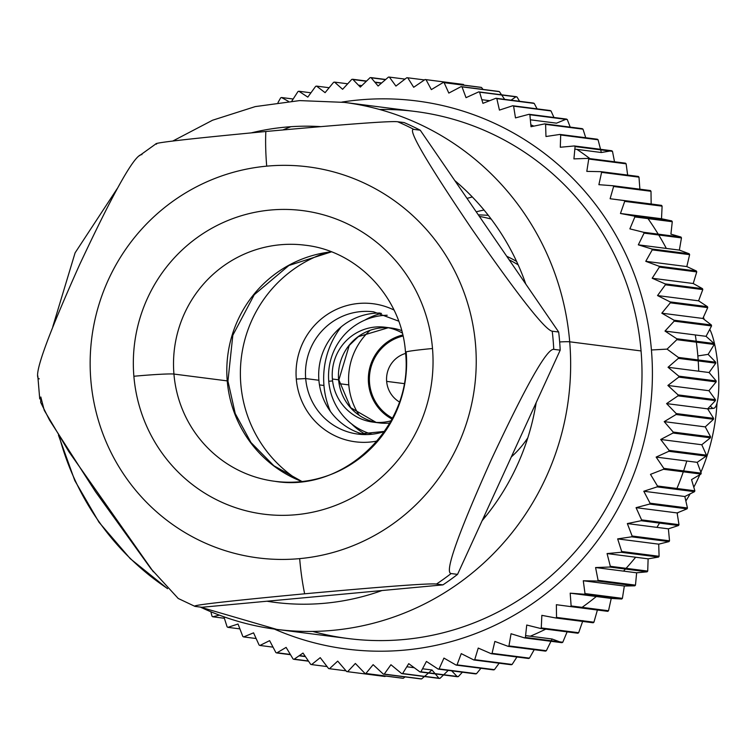 <?xml version="1.0" encoding="UTF-8"?>
<svg xmlns="http://www.w3.org/2000/svg" width="756" height="756" viewBox="0 0 756 756"><rect width="100%" height="100%" fill="white"/><g stroke="black" fill="none" stroke-linecap="round" stroke-linejoin="round"><path stroke-width="1.13" d="M467.019 198.393A201.899 197.666 97.3 0 1 472.311 196.957A201.899 197.666 97.3 0 0 467.019 198.393M703.401 317.265A201.899 197.666 97.3 0 1 704.271 319.523A201.899 197.666 97.3 0 0 703.401 317.265M717.009 403.099A201.899 197.666 97.3 0 1 700.888 472.273A201.899 197.666 97.3 0 0 717.009 403.099M699.829 474.711A201.899 197.666 97.3 0 1 693.8 487.204A201.899 197.666 97.3 0 0 699.829 474.711M690.152 493.857A201.899 197.666 97.3 0 1 685.862 501.001A201.899 197.666 97.3 0 0 690.152 493.857M678.047 512.549A201.899 197.666 97.3 0 1 677.225 513.664A201.899 197.666 97.3 0 0 678.047 512.549M484.01 210.017A186.496 182.574 -82.7 0 0 476.223 211.812A186.496 182.574 97.3 0 1 484.01 210.017M697.845 355.925A276.29 270.487 97.3 0 1 698.157 359.941A276.29 270.487 97.3 0 0 697.845 355.925L708.126 354.375L697.845 355.925A276.29 270.487 97.3 0 0 696.352 342.185A276.29 270.487 97.3 0 1 697.845 355.925M698.223 360.905A276.29 270.487 97.3 0 1 698.714 371.196A276.29 270.487 97.3 0 0 698.223 360.905M686.807 461.009A276.29 270.487 97.3 0 1 683.613 470.903A276.29 270.487 97.3 0 0 686.807 461.009M683.301 471.81A276.29 270.487 97.3 0 1 676.922 488.489A276.29 270.487 97.3 0 0 683.301 471.81M659.525 523.086A276.29 270.487 97.3 0 1 656.926 527.367A276.29 270.487 97.3 0 0 659.525 523.086M635.645 557.238A276.29 270.487 97.3 0 1 626.091 568.314A276.29 270.487 97.3 0 0 635.645 557.238M625.429 569.041A276.29 270.487 97.3 0 1 623.502 571.12A276.29 270.487 97.3 0 0 625.429 569.041M596.323 596.512A276.29 270.487 97.3 0 1 582.082 607.351A276.29 270.487 97.3 0 0 596.323 596.512M545.766 629.115A276.29 270.487 97.3 0 1 530.306 636.212A276.29 270.487 97.3 0 0 545.766 629.115M530.835 124.834A276.29 270.487 97.3 0 1 533.887 126.12A276.29 270.487 97.3 0 0 530.835 124.834M576.904 149.376A276.29 270.487 97.3 0 1 589.926 158.618A276.29 270.487 97.3 0 0 576.904 149.376M647.996 218.607A276.29 270.487 97.3 0 1 658.202 234.143A276.29 270.487 97.3 0 0 647.996 218.607M658.722 234.993A276.29 270.487 97.3 0 1 666.338 248.422A276.29 270.487 97.3 0 0 658.722 234.993M695.293 334.946A276.29 270.487 97.3 0 1 696.229 341.23A276.29 270.487 97.3 0 0 695.293 334.946M385.012 676.478L385.617 676.072L385.012 676.478L347.618 671.687L385.012 676.478M402.353 678.208A298.601 292.326 -82.7 0 0 403.288 678.274L405.093 676.894L403.288 678.274A298.601 292.326 97.3 0 1 402.353 678.208L364.959 673.416A298.601 292.326 -82.7 0 0 365.895 673.483L403.288 678.274L365.895 673.483A298.601 292.326 97.3 0 1 364.959 673.416L355.358 663.466L347.618 671.687A298.601 292.326 97.3 0 1 346.683 671.564A298.601 292.326 -82.7 0 0 347.618 671.687L355.358 663.466L364.959 673.416L402.353 678.208M420.705 678.897A298.601 292.326 -82.7 0 0 421.65 678.897L424.409 676.525L421.65 678.897A298.601 292.326 97.3 0 1 420.705 678.897L383.311 674.106A298.601 292.326 -82.7 0 0 384.256 674.106L421.65 678.897L384.256 674.106A298.601 292.326 97.3 0 1 383.311 674.106L373.124 664.666L365.895 673.483L373.124 664.666L383.311 674.106L420.705 678.897M424.589 676.365L428.472 673.029L424.589 676.365M422.528 668.777L431.988 669.986L428.709 672.821L431.988 669.986L435.069 673.634M435.286 673.898L438.905 678.198M439.075 678.397L401.682 673.605A298.601 292.326 -82.7 0 0 402.617 673.549L440.011 678.34A298.601 292.326 97.3 0 1 439.075 678.397A298.601 292.326 -82.7 0 0 440.011 678.34L443.526 674.957M443.744 674.749L448.251 670.392M451.644 670.827L457.115 676.459M457.38 676.733L419.986 671.942A298.601 292.326 -82.7 0 0 420.922 671.819L458.316 676.611A298.601 292.326 97.3 0 1 457.38 676.733A298.601 292.326 -82.7 0 0 458.316 676.611L462.388 672.207M426.422 661.434L438.159 669.098L475.552 673.889A298.601 292.326 -82.7 0 0 476.478 673.709L480.948 668.276L476.478 673.709A298.601 292.326 97.3 0 1 475.552 673.889L438.159 669.098A298.601 292.326 -82.7 0 0 439.085 668.918L476.478 673.709L439.085 668.918A298.601 292.326 97.3 0 1 438.159 669.098L426.422 661.434L420.922 671.819A298.601 292.326 97.3 0 1 419.986 671.942L408.731 663.655L402.617 673.549A298.601 292.326 97.3 0 1 401.682 673.605L390.937 664.732L384.256 674.106L390.937 664.732M493.526 669.892A298.601 292.326 -82.7 0 0 494.433 669.655L499.149 663.201L494.433 669.655A298.601 292.326 97.3 0 1 493.526 669.892L456.133 665.1A298.601 292.326 -82.7 0 0 457.04 664.864L494.433 669.655L457.04 664.864A298.601 292.326 97.3 0 1 456.133 665.1L443.952 658.089L439.085 668.918L443.952 658.089L456.133 665.1L493.526 669.892M511.217 664.751A298.601 292.326 -82.7 0 0 512.114 664.458L516.924 656.992L512.114 664.458A298.601 292.326 97.3 0 1 511.217 664.751L473.823 659.96A298.601 292.326 -82.7 0 0 474.721 659.667L512.114 664.458L474.721 659.667A298.601 292.326 97.3 0 1 473.823 659.96L461.245 653.628L457.04 664.864L461.245 653.628L473.823 659.96L511.217 664.751M528.567 658.485A298.601 292.326 -82.7 0 0 529.446 658.136L534.227 649.678L529.446 658.136A298.601 292.326 97.3 0 1 528.567 658.485L491.173 653.694A298.601 292.326 -82.7 0 0 492.052 653.345L529.446 658.136L492.052 653.345A298.601 292.326 97.3 0 1 491.173 653.694L478.236 648.062L474.721 659.667L478.236 648.062L491.173 653.694L528.567 658.485M545.501 651.124A298.601 292.326 -82.7 0 0 546.352 650.718L550.982 641.286L546.352 650.718A298.601 292.326 97.3 0 1 545.501 651.124L508.108 646.333A298.601 292.326 -82.7 0 0 508.958 645.926L546.352 650.718L508.958 645.926A298.601 292.326 97.3 0 1 508.108 646.333L494.859 641.428L492.052 653.345L494.859 641.428L508.108 646.333L545.501 651.124M525.581 635.607L552.097 639L551.237 640.757L552.097 639L559.667 641.835M561.954 642.694L524.56 637.903A298.601 292.326 -82.7 0 0 525.392 637.45L562.785 642.241A298.601 292.326 97.3 0 1 561.954 642.694A298.601 292.326 -82.7 0 0 562.785 642.241L567.132 631.855M577.867 633.235A298.601 292.326 -82.7 0 0 578.661 632.725L582.904 620.6L578.661 632.725A298.601 292.326 97.3 0 1 577.867 633.235L540.474 628.444A298.601 292.326 -82.7 0 0 541.268 627.934L578.661 632.725L541.268 627.934A298.601 292.326 97.3 0 1 540.474 628.444L526.734 625.032L525.392 637.45A298.601 292.326 97.3 0 1 524.56 637.903L511.047 633.745L508.958 645.926L511.047 633.745M593.167 622.774A298.601 292.326 -82.7 0 0 593.933 622.207L597.41 609.969L593.933 622.207A298.601 292.326 97.3 0 1 593.167 622.774L555.773 617.983A298.601 292.326 -82.7 0 0 556.539 617.416L593.933 622.207L556.539 617.416A298.601 292.326 97.3 0 1 555.773 617.983L541.854 615.346L541.268 627.934L541.854 615.346L555.773 617.983L593.167 622.774M598.884 184.681L601.596 172.359A298.601 292.326 -82.7 0 0 600.954 171.659A298.601 292.326 97.3 0 1 601.596 172.359L638.99 177.15A298.601 292.326 -82.7 0 0 638.347 176.45A298.601 292.326 97.3 0 1 638.99 177.15L639.935 189.945L638.99 177.15L601.596 172.359L598.884 184.681L613.003 185.749A298.601 292.326 97.3 0 1 613.598 186.496L610.12 198.733L624.163 200.586A298.601 292.326 97.3 0 1 624.702 201.37A298.601 292.326 -82.7 0 0 624.163 200.586L661.557 205.377A298.601 292.326 97.3 0 1 662.105 206.161L624.702 201.37L620.459 213.485L634.378 216.121A298.601 292.326 97.3 0 1 634.87 216.934A298.601 292.326 -82.7 0 0 634.378 216.121L671.772 220.913A298.601 292.326 97.3 0 1 672.273 221.716L634.87 216.934L629.88 228.87L643.611 232.281A298.601 292.326 97.3 0 1 644.065 233.122A298.601 292.326 -82.7 0 0 643.611 232.281L681.014 237.063A298.601 292.326 97.3 0 1 681.458 237.913L644.065 233.122L638.319 244.84L651.842 248.998A298.601 292.326 97.3 0 1 652.23 249.867A298.601 292.326 -82.7 0 0 651.842 248.998L689.236 253.789A298.601 292.326 97.3 0 1 689.623 254.659L652.23 249.867L645.766 261.321L659.015 266.225A298.601 292.326 97.3 0 1 659.355 267.114A298.601 292.326 -82.7 0 0 659.015 266.225L696.408 271.017A298.601 292.326 97.3 0 1 696.748 271.905L659.355 267.114L652.182 278.246L665.11 283.878A298.601 292.326 97.3 0 1 665.393 284.795A298.601 292.326 -82.7 0 0 665.11 283.878L702.504 288.669A298.601 292.326 97.3 0 1 702.787 289.586L665.393 284.795L657.531 295.568L670.109 301.899A298.601 292.326 97.3 0 1 670.336 302.825A298.601 292.326 -82.7 0 0 670.109 301.899L707.503 306.69A298.601 292.326 97.3 0 1 707.729 307.616L670.336 302.825L661.812 313.192L673.993 320.204A298.601 292.326 97.3 0 1 674.154 321.149A298.601 292.326 -82.7 0 0 673.993 320.204L711.387 324.995A298.601 292.326 97.3 0 1 711.557 325.94L674.154 321.149L664.996 331.071L676.733 338.735A298.601 292.326 97.3 0 1 676.837 339.68A298.601 292.326 -82.7 0 0 676.733 338.735L714.127 343.526A298.601 292.326 97.3 0 1 714.24 344.471L676.837 339.68L667.075 349.121L651.426 349.981A276.29 270.487 97.3 0 1 274.352 629.077A276.29 270.487 -82.7 0 0 651.426 349.981L667.075 349.121L678.33 357.408A298.601 292.326 97.3 0 1 678.378 358.363A298.601 292.326 -82.7 0 0 678.33 357.408L715.724 362.2A298.601 292.326 97.3 0 1 715.771 363.154L678.378 358.363L668.039 367.274L678.775 376.148A298.601 292.326 97.3 0 1 678.765 377.112A298.601 292.326 -82.7 0 0 678.775 376.148L716.168 380.939A298.601 292.326 97.3 0 1 716.159 381.903L678.765 377.112L667.879 385.456L678.066 394.887A298.601 292.326 97.3 0 1 678 395.851A298.601 292.326 -82.7 0 0 678.066 394.887L715.459 399.678A298.601 292.326 97.3 0 1 715.393 400.642L678 395.851L666.603 403.6L676.204 413.56A298.601 292.326 97.3 0 1 676.081 414.505A298.601 292.326 -82.7 0 0 676.204 413.56L713.598 418.351A298.601 292.326 97.3 0 1 713.475 419.296L676.081 414.505L664.222 421.631L673.199 432.073A298.601 292.326 97.3 0 1 673.02 433.018A298.601 292.326 -82.7 0 0 673.199 432.073L710.602 436.864A298.601 292.326 97.3 0 1 710.413 437.809L673.02 433.018L660.725 439.482L669.069 450.368A298.601 292.326 97.3 0 1 668.824 451.294A298.601 292.326 -82.7 0 0 669.069 450.368L706.463 455.159A298.601 292.326 97.3 0 1 706.217 456.085L668.824 451.294L656.142 457.087L663.815 468.361A298.601 292.326 97.3 0 1 663.513 469.278A298.601 292.326 -82.7 0 0 663.815 468.361L701.209 473.152A298.601 292.326 97.3 0 1 700.916 474.069L663.513 469.278L650.491 474.362L657.465 485.995A298.601 292.326 97.3 0 1 657.115 486.883A298.601 292.326 -82.7 0 0 657.465 485.995L694.858 490.786A298.601 292.326 97.3 0 1 694.509 491.674L657.115 486.883L643.791 491.249L650.047 503.194A298.601 292.326 97.3 0 1 649.64 504.063A298.601 292.326 -82.7 0 0 650.047 503.194L687.45 507.985A298.601 292.326 97.3 0 1 687.043 508.854L649.64 504.063L636.061 507.673L641.589 519.882A298.601 292.326 97.3 0 1 641.135 520.723A298.601 292.326 -82.7 0 0 641.589 519.882L678.992 524.673A298.601 292.326 97.3 0 1 678.529 525.514L641.135 520.723L627.338 523.577L632.129 536.013A298.601 292.326 97.3 0 1 631.619 536.817A298.601 292.326 -82.7 0 0 632.129 536.013L669.523 540.805A298.601 292.326 97.3 0 1 669.013 541.608L631.619 536.817L617.661 538.896L621.697 551.502A298.601 292.326 97.3 0 1 621.139 552.277A298.601 292.326 -82.7 0 0 621.697 551.502L659.09 556.293A298.601 292.326 97.3 0 1 658.533 557.068L621.139 552.277L607.068 553.572L610.328 566.301A298.601 292.326 97.3 0 1 609.723 567.038A298.601 292.326 -82.7 0 0 610.328 566.301L647.722 571.092A298.601 292.326 97.3 0 1 647.117 571.829L609.723 567.038L595.586 567.548L598.081 580.343A298.601 292.326 97.3 0 1 597.429 581.033A298.601 292.326 -82.7 0 0 598.081 580.343L635.475 585.135A298.601 292.326 97.3 0 1 634.832 585.824L597.429 581.033L583.282 580.759L585.002 593.573A298.601 292.326 97.3 0 1 584.312 594.235A298.601 292.326 -82.7 0 0 585.002 593.573L622.396 598.365A298.601 292.326 97.3 0 1 621.706 599.017L584.312 594.235L570.185 593.167L571.13 605.953A298.601 292.326 97.3 0 1 570.402 606.558L607.796 611.349L570.402 606.558A298.601 292.326 -82.7 0 0 571.13 605.953L608.523 610.744A298.601 292.326 97.3 0 1 607.796 611.349A298.601 292.326 -82.7 0 0 608.523 610.744L611.235 598.421L621.706 599.017A298.601 292.326 -82.7 0 0 622.396 598.365L624.333 586.023L634.832 585.824A298.601 292.326 -82.7 0 0 635.475 585.135L636.637 572.802L647.117 571.829A298.601 292.326 -82.7 0 0 647.722 571.092L648.119 558.835L658.533 557.068A298.601 292.326 -82.7 0 0 659.09 556.293L658.712 544.159L669.013 541.608A298.601 292.326 -82.7 0 0 669.523 540.805L668.389 528.841L678.529 525.514A298.601 292.326 -82.7 0 0 678.992 524.673L677.111 512.927L687.043 508.854A298.601 292.326 -82.7 0 0 687.45 507.985L684.832 496.503L694.509 491.674A298.601 292.326 -82.7 0 0 694.858 490.786L691.542 479.616L700.916 474.069A298.601 292.326 -82.7 0 0 701.209 473.152L697.193 462.341L706.217 456.085A298.601 292.326 -82.7 0 0 706.463 455.159L701.776 444.745L710.413 437.809A298.601 292.326 -82.7 0 0 710.602 436.864L705.263 426.894L713.475 419.296A298.601 292.326 -82.7 0 0 713.598 418.351L707.654 408.864L715.393 400.642A298.601 292.326 -82.7 0 0 715.459 399.678L708.93 390.71L716.159 381.903A298.601 292.326 -82.7 0 0 716.168 380.939L709.09 372.528L715.771 363.154A298.601 292.326 -82.7 0 0 715.724 362.2L708.126 354.375L714.24 344.471A298.601 292.326 -82.7 0 0 714.127 343.526L706.047 336.325L711.557 325.94A298.601 292.326 -82.7 0 0 711.387 324.995L702.863 318.456L707.729 307.616A298.601 292.326 -82.7 0 0 707.503 306.69L698.582 300.822L702.787 289.586A298.601 292.326 -82.7 0 0 702.504 288.669L693.224 283.509L696.748 271.905A298.601 292.326 -82.7 0 0 696.408 271.017L686.817 266.575L689.623 254.659A298.601 292.326 -82.7 0 0 689.236 253.789L679.37 250.094L681.458 237.913A298.601 292.326 -82.7 0 0 681.014 237.063L670.922 234.133L672.273 221.716A298.601 292.326 -82.7 0 0 671.772 220.913L661.509 218.739L662.105 206.161A298.601 292.326 -82.7 0 0 661.557 205.377L651.171 203.997L650.992 191.287A298.601 292.326 -82.7 0 0 650.396 190.54A298.601 292.326 97.3 0 1 650.992 191.287L613.598 186.496A298.601 292.326 -82.7 0 0 613.003 185.749L650.396 190.54M627.641 175.08L626.129 163.825A298.601 292.326 -82.7 0 0 625.458 163.173A298.601 292.326 97.3 0 1 626.129 163.825L588.735 159.034A298.601 292.326 -82.7 0 0 588.055 158.382L625.458 163.173L588.055 158.382A298.601 292.326 97.3 0 1 588.735 159.034L586.807 171.385L600.954 171.659L638.347 176.45L600.954 171.659L586.807 171.385L588.735 159.034L626.129 163.825L627.641 175.08M614.515 161.765L612.483 151.351A298.601 292.326 -82.7 0 0 611.765 150.746A298.601 292.326 97.3 0 1 612.483 151.351L575.08 146.569A298.601 292.326 -82.7 0 0 574.362 145.955L611.765 150.746M610.016 151.039L601.341 152.514L600.661 149.839L601.341 152.514L574.843 149.112M560.3 147.25L560.687 134.993L598.081 139.784L600.529 149.301L598.081 139.784A298.601 292.326 -82.7 0 0 597.325 139.217A298.601 292.326 97.3 0 1 598.081 139.784L560.687 134.993A298.601 292.326 -82.7 0 0 559.931 134.426L597.325 139.217L559.931 134.426A298.601 292.326 97.3 0 1 560.687 134.993L560.3 147.25L574.362 145.955A298.601 292.326 97.3 0 1 575.08 146.569L573.927 158.892L588.055 158.382L573.927 158.892M585.739 137.734L582.999 129.172A298.601 292.326 -82.7 0 0 582.205 128.652A298.601 292.326 97.3 0 1 582.999 129.172L545.596 124.381A298.601 292.326 -82.7 0 0 544.811 123.861L582.205 128.652L544.811 123.861A298.601 292.326 97.3 0 1 545.596 124.381L545.974 136.515L559.931 134.426L545.974 136.515L545.596 124.381L582.999 129.172L585.739 137.734M570.204 127.112L567.283 119.542A298.601 292.326 -82.7 0 0 566.461 119.079L556.529 123.162L530.353 119.807L556.529 123.162L566.461 119.079A298.601 292.326 97.3 0 1 567.283 119.542L529.88 114.751A298.601 292.326 -82.7 0 0 529.068 114.288L566.461 119.079L529.068 114.288A298.601 292.326 97.3 0 1 529.88 114.751L531.014 126.715L544.811 123.861L531.014 126.715M553.968 117.473L551.001 110.943A298.601 292.326 -82.7 0 0 550.151 110.537A298.601 292.326 97.3 0 1 551.001 110.943L513.607 106.152A298.601 292.326 -82.7 0 0 512.757 105.746L550.151 110.537L512.757 105.746A298.601 292.326 97.3 0 1 513.607 106.152L515.479 117.898L529.068 114.288L515.479 117.898L513.607 106.152L551.001 110.943L553.968 117.473M519.589 101.295L517 96.966L479.597 92.175L482.923 103.345L495.945 98.261A298.601 292.326 97.3 0 1 496.824 98.62L534.218 103.411L537.081 108.855L534.218 103.411A298.601 292.326 -82.7 0 0 533.349 103.052A298.601 292.326 97.3 0 1 534.218 103.411L496.824 98.62A298.601 292.326 -82.7 0 0 495.945 98.261L533.349 103.052M517 96.966A298.601 292.326 -82.7 0 0 516.102 96.673A298.601 292.326 97.3 0 1 517 96.966M515.875 96.825L511.028 100.198M504.668 99.386L501.7 95.01L504.668 99.386M466.027 97.666L462.01 86.855L499.404 91.646L501.559 94.812L499.404 91.646A298.601 292.326 -82.7 0 0 498.497 91.41A298.601 292.326 97.3 0 1 499.404 91.646L462.01 86.855A298.601 292.326 -82.7 0 0 461.103 86.619L498.497 91.41L461.103 86.619A298.601 292.326 97.3 0 1 462.01 86.855L466.027 97.666L478.709 91.882L516.102 96.673M483.027 89.425L481.525 87.469A298.601 292.326 -82.7 0 0 480.599 87.28A298.601 292.326 97.3 0 1 481.525 87.469L444.131 82.678A298.601 292.326 -82.7 0 0 443.205 82.489L480.599 87.28L443.205 82.489A298.601 292.326 97.3 0 1 444.131 82.678L448.818 93.082L461.103 86.619L448.818 93.082L444.131 82.678L481.525 87.469L483.027 89.425M464.033 85.163L463.409 84.436A298.601 292.326 -82.7 0 0 462.474 84.313A298.601 292.326 97.3 0 1 463.409 84.436L426.015 79.645A298.601 292.326 -82.7 0 0 425.08 79.522L462.474 84.313L425.08 79.522A298.601 292.326 97.3 0 1 426.015 79.645L431.345 89.614L443.205 82.489L431.345 89.614L426.015 79.645L463.409 84.436L464.033 85.163M212.767 616.783L224.352 618.266L212.767 616.783A298.601 292.326 97.3 0 1 212.011 616.216A298.601 292.326 -82.7 0 0 212.767 616.783L219.334 615.148L212.767 616.783M227.887 627.348L239.888 628.888L227.887 627.348A298.601 292.326 97.3 0 1 227.102 626.828A298.601 292.326 -82.7 0 0 227.887 627.348L238.027 624.021L227.887 627.348M243.63 636.921L256.133 638.527L243.63 636.921A298.601 292.326 97.3 0 1 242.818 636.457A298.601 292.326 -82.7 0 0 243.63 636.921L253.562 632.838L243.63 636.921M259.941 645.463L273.02 647.145L259.941 645.463A298.601 292.326 97.3 0 1 259.1 645.057A298.601 292.326 -82.7 0 0 259.941 645.463L269.618 640.644L259.941 645.463M293.101 659.034A298.601 292.326 -82.7 0 0 293.99 659.327A298.601 292.326 97.3 0 1 293.101 659.034L286.118 647.391L276.753 652.948A298.601 292.326 97.3 0 1 275.883 652.589A298.601 292.326 -82.7 0 0 276.753 652.948L290.502 654.705M299.064 655.802L305.424 656.614M305.244 656.35L299.367 655.594L305.244 656.35M290.342 654.441L277.093 652.74L290.342 654.441M303.014 653.071L310.688 664.354A298.601 292.326 -82.7 0 0 311.595 664.59A298.601 292.326 97.3 0 1 310.688 664.354L303.014 653.071L293.99 659.327L308.533 661.188M308.391 660.99L294.216 659.175M311.595 664.59L327.065 666.575L311.595 664.59L320.232 657.654L311.595 664.59M329.493 668.72L346.068 670.837L329.493 668.72A298.601 292.326 97.3 0 1 328.576 668.531A298.601 292.326 -82.7 0 0 329.493 668.72L337.705 661.122L329.493 668.72M479.597 92.175A298.601 292.326 -82.7 0 0 478.709 91.882A298.601 292.326 97.3 0 1 479.597 92.175M424.475 79.928L407.739 77.792A298.601 292.326 -82.7 0 0 406.804 77.726A298.601 292.326 97.3 0 1 407.739 77.792L413.693 87.28L425.08 79.522L413.693 87.28L407.739 77.792L424.475 79.928M404.999 79.106L389.387 77.103A298.601 292.326 -82.7 0 0 388.452 77.103A298.601 292.326 97.3 0 1 389.387 77.103L395.917 86.071L406.804 77.726L395.917 86.071L389.387 77.103L404.999 79.106M371.187 77.802L385.503 79.635M385.683 79.474L371.016 77.603A298.601 292.326 -82.7 0 0 370.081 77.66A298.601 292.326 97.3 0 1 371.016 77.603L378.104 86.014L388.452 77.103L378.104 86.014M352.976 79.541L366.348 81.251M375.033 82.366L381.383 83.179M381.619 82.971L374.806 82.102M366.565 81.043L352.712 79.267A298.601 292.326 -82.7 0 0 351.776 79.389A298.601 292.326 97.3 0 1 352.712 79.267L360.319 87.091L370.081 77.66M361.84 85.608L358.448 85.173L361.84 85.608M342.619 89.302L334.539 82.111L347.703 83.793L334.539 82.111A298.601 292.326 -82.7 0 0 333.613 82.291A298.601 292.326 97.3 0 1 334.539 82.111L342.619 89.302L351.776 79.389M329.144 87.724L316.575 86.108A298.601 292.326 -82.7 0 0 315.658 86.345A298.601 292.326 97.3 0 1 316.575 86.108L325.089 92.657L333.613 82.291L325.089 92.657L316.575 86.108L329.144 87.724M310.943 92.799L298.875 91.249A298.601 292.326 -82.7 0 0 297.977 91.542A298.601 292.326 97.3 0 1 298.875 91.249L307.796 97.118L315.658 86.345L307.796 97.118L298.875 91.249L310.943 92.799M293.167 99.008L281.525 97.515A298.601 292.326 -82.7 0 0 280.656 97.864A298.601 292.326 97.3 0 1 281.525 97.515L288.452 101.361L281.525 97.515L293.167 99.008M570.402 606.558L556.359 604.705L556.539 617.416L556.359 604.705L570.402 606.558M346.683 671.564L337.705 661.122L346.683 671.564M328.576 668.531L320.232 657.654L328.576 668.531M275.883 652.589L269.618 640.644L275.883 652.589M259.1 645.057L253.562 632.838L259.1 645.057M242.818 636.457L238.027 624.021M227.102 626.828L223.889 616.811L227.102 626.828M212.011 616.216L210.877 611.802L212.011 616.216M716.168 380.939L678.775 376.148L668.039 367.274L709.09 372.528L716.168 380.939M678.765 377.112L716.159 381.903L708.93 390.71L667.879 385.456L678.765 377.112M715.459 399.678L678.066 394.887L667.879 385.456L708.93 390.71L715.459 399.678M678 395.851L715.393 400.642L707.654 408.864L666.603 403.6L678 395.851M713.598 418.351L676.204 413.56L666.603 403.6L707.654 408.864L713.598 418.351M676.081 414.505L713.475 419.296L705.263 426.894L664.222 421.631L676.081 414.505M710.602 436.864L673.199 432.073L664.222 421.631L705.263 426.894L710.602 436.864M673.02 433.018L710.413 437.809L701.776 444.745L660.725 439.482L673.02 433.018M706.463 455.159L669.069 450.368L660.725 439.482L701.776 444.745L706.463 455.159M668.824 451.294L706.217 456.085L697.193 462.341L656.142 457.087L668.824 451.294M657.115 486.883L694.509 491.674L684.832 496.503L643.791 491.249L657.115 486.883M687.45 507.985L650.047 503.194L643.791 491.249L684.832 496.503L687.45 507.985M649.64 504.063L687.043 508.854L677.111 512.927L636.061 507.673L649.64 504.063M678.992 524.673L641.589 519.882L636.061 507.673L677.111 512.927L678.992 524.673M669.523 540.805L632.129 536.013L627.338 523.577L668.389 528.841L669.523 540.805M631.619 536.817L669.013 541.608L658.712 544.159L617.661 538.896L631.619 536.817M659.09 556.293L621.697 551.502L617.661 538.896L658.712 544.159L659.09 556.293M621.139 552.277L658.533 557.068L648.119 558.835L607.068 553.572L621.139 552.277M635.475 585.135L598.081 580.343L595.586 567.548L636.637 572.802L635.475 585.135M597.429 581.033L634.832 585.824L624.333 586.023L583.282 580.759L597.429 581.033M622.396 598.365L585.002 593.573L583.282 580.759L624.333 586.023L622.396 598.365M584.312 594.235L621.706 599.017L611.235 598.421L570.185 593.167L584.312 594.235M406.804 666.764L414.25 667.718M278.01 102.532L280.656 97.864L278.01 102.532M291.835 101.077L297.977 91.542L291.835 101.077M496.824 98.62L499.432 110.102L512.757 105.746L499.432 110.102L496.824 98.62M651.426 349.981A276.29 270.487 -82.7 0 0 341.863 102.088A276.29 270.487 97.3 0 1 651.426 349.981M489.699 100.699L481.827 99.697M613.598 186.496L650.992 191.287L651.171 203.997L610.12 198.733L613.598 186.496M661.557 205.377L610.12 198.733L661.557 205.377M624.702 201.37L662.105 206.161L661.509 218.739L620.459 213.485L624.702 201.37M671.772 220.913L634.378 216.121L620.459 213.485L661.509 218.739L671.772 220.913M689.236 253.789L651.842 248.998L638.319 244.84L679.37 250.094L689.236 253.789M652.23 249.867L689.623 254.659L686.817 266.575L645.766 261.321L652.23 249.867M696.408 271.017L659.015 266.225L645.766 261.321L686.817 266.575L696.408 271.017M659.355 267.114L696.748 271.905L693.224 283.509L652.182 278.246L659.355 267.114M702.504 288.669L665.11 283.878L652.182 278.246L693.224 283.509L702.504 288.669M665.393 284.795L702.787 289.586L698.582 300.822L657.531 295.568L665.393 284.795M707.503 306.69L670.109 301.899L657.531 295.568L698.582 300.822L707.503 306.69M670.336 302.825L707.729 307.616L702.863 318.456L661.812 313.192L670.336 302.825M711.387 324.995L673.993 320.204L661.812 313.192L702.863 318.456L711.387 324.995M674.154 321.149L711.557 325.94L706.047 336.325L664.996 331.071L674.154 321.149M312.729 631.43A265.658 260.083 -82.7 0 0 641.06 350.945A265.658 260.083 -82.7 0 0 379.597 109.478M290.909 126.706A265.658 260.083 -82.7 0 0 282.961 129.919A265.658 260.083 97.3 0 1 290.909 126.706M59.337 436.581A265.658 260.083 -82.7 0 0 167.246 588.357M200.34 607.087A265.658 260.083 -82.7 0 0 276.724 629.389A265.658 260.083 -82.7 0 0 569.703 341.797L641.06 350.945A265.658 260.083 97.3 0 1 348.081 638.537L276.724 629.389L200.17 607.059M266.962 601.228A239.094 234.076 -82.7 0 0 382.007 590.53M482.13 520.686A239.094 234.076 -82.7 0 0 536.174 402.636M172.774 141.051L212.578 120.223L255.273 106.596L299.603 100.595L344.245 102.381L415.592 111.519A265.658 260.083 97.3 0 1 641.06 350.945L569.703 341.797A265.658 260.083 -82.7 0 0 344.245 102.381A265.658 260.083 97.3 0 1 569.703 341.797A26.564 1.162 175.2 0 0 559.667 341.948A26.564 1.162 -4.8 0 1 569.703 341.797A265.658 260.083 97.3 0 1 276.724 629.389M525.789 284.067A239.094 234.076 -82.7 0 0 454.81 180.589M320.535 126.621A239.094 234.076 -82.7 0 0 251.408 132.848M710.423 405.934A41.448 8.259 84.7 0 0 713.579 408.344A41.448 8.259 84.7 0 0 718.134 368.153A41.448 8.259 84.7 0 0 709.752 329.351A41.448 8.259 -95.3 0 1 718.134 368.153A41.448 8.259 -95.3 0 1 710.423 405.934M491.154 219.051A170.024 166.452 -82.7 0 0 479.361 216.377A170.024 166.452 97.3 0 1 491.154 219.051M516.594 261.425A140.266 137.318 -82.7 0 0 506.709 256.256M482.838 519.136A140.266 137.318 -82.7 0 0 483.604 518.928M368.503 383.056A45.162 44.217 -82.7 0 0 392.014 419.051A45.162 44.217 97.3 0 1 368.503 383.056A45.162 44.217 97.3 0 1 402.787 334.993A45.162 44.217 -82.7 0 0 368.503 383.056L369.561 383.197L368.503 383.056M348.8 384.889A65.356 63.977 -82.7 0 0 359.128 415.195A65.356 63.977 97.3 0 1 348.8 384.889L339.349 383.679L348.8 384.889A65.356 63.977 97.3 0 1 369.986 330.429A65.356 63.977 -82.7 0 0 348.8 384.889M351.531 423.861A65.356 63.977 -82.7 0 0 365.942 434.587M381.468 313.381A65.356 63.977 -82.7 0 0 364.817 320.128M511.311 456.936A97.76 95.71 -82.7 0 0 527.82 437.809A97.76 95.71 97.3 0 1 511.311 456.936M483.991 516.613A138.14 135.239 -82.7 0 0 485.947 516.046M518.134 264.808A138.14 135.239 -82.7 0 0 509.147 259.809M330.372 411.377A82.886 81.147 97.3 0 1 323.955 385.484L319.467 384.908L323.955 385.484A82.886 81.147 97.3 0 1 341.202 326.875M338.612 379.805A47.817 46.815 97.3 0 1 388.225 327.745A47.817 46.815 97.3 0 0 338.612 379.805L332.385 379.002L338.612 379.805A12.748 0.558 -4.8 0 1 338.877 379.89A12.748 0.558 175.2 0 0 338.612 379.805A47.817 46.815 97.3 0 0 376.101 422.396A47.817 46.815 97.3 0 1 338.612 379.805M391.353 328.038A47.817 46.815 97.3 0 1 401.682 330.608A47.817 46.815 97.3 0 0 391.353 328.038L385.116 327.235A47.817 46.815 -82.7 0 0 332.385 379.002A47.817 46.815 -82.7 0 0 372.963 422.103A47.817 46.815 -82.7 0 0 391.088 420.799M402.324 333.065A47.817 46.815 -82.7 0 0 385.116 327.235M379.2 422.897A47.817 46.815 97.3 0 0 389.85 423.02A47.817 46.815 97.3 0 1 379.2 422.897L372.963 422.103M398.705 321.158L373.662 311.841A61.633 60.338 -82.7 0 0 305.689 378.567L318.9 380.259A61.633 60.338 97.3 0 1 380.211 313.06M364.638 434.577A61.633 60.338 97.3 0 1 318.9 380.259L305.689 378.567A61.633 60.338 -82.7 0 0 357.994 434.105A61.633 60.338 -82.7 0 0 384.549 431.449M297.647 479.729A126.45 123.795 97.3 0 1 241.419 357.04A126.45 123.795 97.3 0 1 326.762 252.485A126.45 123.795 97.3 0 0 241.419 357.04A126.45 123.795 97.3 0 0 297.647 479.729M394.027 310.036A69.599 68.144 -82.7 0 0 325.628 315.621A69.599 68.144 -82.7 0 0 296.295 379.077A69.599 68.144 -82.7 0 0 377.253 440.994A69.599 68.144 97.3 0 1 296.295 379.077A69.599 68.144 97.3 0 1 325.628 315.621A69.599 68.144 97.3 0 1 394.027 310.036M373.662 311.841A61.633 60.338 -82.7 0 0 305.689 378.567L296.295 379.077L305.689 378.567A61.633 60.338 -82.7 0 0 357.994 434.105L384.577 431.402M387.214 315.252A60.574 59.299 -82.7 0 0 328.756 381.289A12.748 0.558 175.2 0 0 332.583 380.901A12.748 0.558 -4.8 0 1 328.756 381.289A60.574 59.299 -82.7 0 0 371.971 434.227M266.707 166.15A197.118 192.978 -82.7 0 0 90.852 380.259A197.118 192.978 -82.7 0 0 299.669 558.627A197.118 192.978 -82.7 0 0 475.533 344.519A197.118 192.978 -82.7 0 0 266.707 166.15A197.118 192.978 -82.7 0 0 90.852 380.259A197.118 192.978 -82.7 0 0 299.669 558.627A65.885 13.126 84.7 0 0 304.649 593.8C225.137 601.341 188.726 605.556 195.388 606.444C188.726 605.556 225.137 601.341 304.649 593.8A65.885 13.126 -95.3 0 1 299.669 558.627A197.118 192.978 -82.7 0 0 475.533 344.519A197.118 192.978 -82.7 0 0 266.707 166.15A65.885 13.126 -95.3 0 1 265.829 131.497A65.885 13.126 84.7 0 0 266.707 166.15M133.878 376.261A153.024 149.811 97.3 0 1 270.402 210.045A153.024 149.811 97.3 0 1 432.498 348.516A153.024 149.811 97.3 0 1 295.983 514.723A153.024 149.811 97.3 0 1 133.878 376.261A153.024 149.811 97.3 0 1 270.402 210.045A153.024 149.811 97.3 0 1 432.498 348.516A34.001 1.484 175.2 0 0 405.49 352.239A34.001 1.484 175.2 0 0 406.199 352.476A119.013 116.518 -82.7 0 1 274.948 481.317C344.689 492.959 414.042 425.496 405.49 352.239A34.001 1.484 -4.8 0 1 432.498 348.516A153.024 149.811 97.3 0 1 295.983 514.723A153.024 149.811 97.3 0 1 133.878 376.261A34.001 1.484 -4.8 0 1 173.937 374.059A34.001 1.484 175.2 0 0 133.878 376.261M156.568 144.141C150.009 143.243 186.43 139.028 265.829 131.497C186.43 139.028 150.009 143.243 156.568 144.141M178.246 598.487L150.926 568.71L95.473 491.683L49.442 419.958L40.692 402.409L40.805 396.995L44.273 410.376L68.853 451.653L153.364 571.801M39.274 378.85C32.499 377.849 45.927 339.841 79.541 264.827C114.364 190.474 135.154 153.742 141.93 154.64C135.154 153.742 114.364 190.474 79.541 264.827C45.927 339.841 32.499 377.849 39.274 378.85M404.091 122.566L397.647 121.744C390.654 120.884 346.711 124.135 265.829 131.497C346.711 124.135 390.654 120.884 397.647 121.744L404.091 122.566A263.003 257.484 97.3 0 1 420.251 130.212L413.806 129.38A263.003 257.484 -82.7 0 0 397.647 121.744A263.003 257.484 97.3 0 1 413.806 129.38L420.251 130.212L558.675 332.016A263.003 257.484 97.3 0 1 560.196 350.16L553.751 349.338A263.003 257.484 -82.7 0 0 552.23 331.194L558.675 332.016L552.23 331.194C545.454 330.363 518.644 296.276 471.801 228.926C426.308 161.661 406.974 128.473 413.806 129.38C406.974 128.473 426.308 161.661 471.801 228.926C518.644 296.276 545.454 330.363 552.23 331.194A263.003 257.484 97.3 0 1 553.751 349.338C546.862 348.582 525.921 385.636 490.927 460.47C457.578 535.021 444.301 572.708 451.105 573.549L457.55 574.371A263.003 257.484 97.3 0 1 442.912 584.879L436.467 584.048A263.003 257.484 -82.7 0 0 451.105 573.549A263.003 257.484 97.3 0 1 436.467 584.048C429.351 583.197 385.409 586.448 304.649 593.8C385.409 586.448 429.351 583.197 436.467 584.048L442.912 584.879L201.833 607.276L195.388 606.444L201.833 607.276M457.55 574.371L451.105 573.549C444.301 572.708 457.578 535.021 490.927 460.47C525.921 385.636 546.862 348.582 553.751 349.338L560.196 350.16L457.55 574.371M305.188 245.218A119.013 116.518 -82.7 0 0 173.937 374.059A119.013 116.518 -82.7 0 0 274.948 481.317A119.013 116.518 -82.7 0 1 173.937 374.059L227.235 380.892L173.937 374.059A119.013 116.518 -82.7 0 1 305.188 245.218C357.408 250.897 401.814 297.675 405.49 352.239M301.918 481.525A119.013 116.518 97.3 0 1 227.235 380.892A119.013 116.518 97.3 0 1 331.345 251.824A119.013 116.518 97.3 0 0 227.235 380.892A34.001 1.484 -4.8 0 1 227.943 381.128A34.001 1.484 175.2 0 0 227.235 380.892A119.013 116.518 97.3 0 0 301.918 481.525M403.024 336.023A44.103 43.177 -82.7 0 0 369.75 373.473A44.103 43.177 -82.7 0 0 392.506 418.115A44.103 43.177 -82.7 0 1 369.75 373.473A44.103 43.177 -82.7 0 1 403.024 336.023M399.376 401.927A26.564 26.006 97.3 0 1 386.647 381.374A26.564 26.006 97.3 0 1 405.585 353.421A26.564 26.006 -82.7 0 0 386.647 381.374A26.564 26.006 -82.7 0 0 399.376 401.927M404.082 383.604L386.647 381.374L404.082 383.604M167.539 588.688L130.268 558.684L99.008 522.264L74.816 480.627L58.467 435.182M52.816 326.62L75.109 252.816L117.265 188.528M707.673 408.892L713.579 408.344M488.281 215.309L478.283 214.817M376.11 422.396L350.652 407.673L338.877 379.89L349.244 345.435L358.316 336.685L388.234 327.745M156.019 143.801L139.378 155.745M194.85 606.331L178.104 598.412M39.728 398.932L37.8 375.883M302.003 481.515L273.823 465.734L250.954 442.496L235.229 413.551L227.943 381.128L232.82 335.286L254.252 294.717L288.877 265.498L331.43 251.852"/></g></svg>
